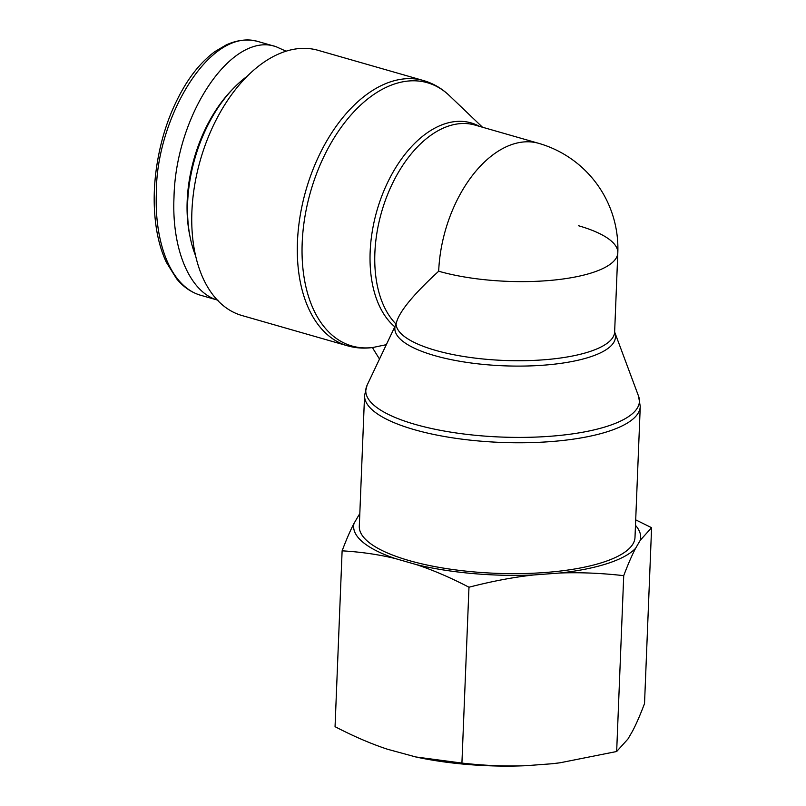 <?xml version="1.0" encoding="UTF-8"?>
<svg xmlns="http://www.w3.org/2000/svg" width="806" height="806" viewBox="0 0 806 806"><rect width="100%" height="100%" fill="white"/><g stroke="black" fill="none" stroke-linecap="round" stroke-linejoin="round"><path stroke-width="1.21" d="M379.455 358.972L372.987 348.575L373.027 347.457L386.175 344.706M367.083 385.248L396.078 324.103C398.134 313.04 412.329 295.409 438.686 271.229A109.364 65.689 -74 0 1 538.69 143.337L474.875 125.041A109.364 65.689 -74 0 0 387.253 195.374A109.364 65.689 -74 0 0 396.078 324.103A109.364 32.895 -177.7 0 0 505.543 360.504A109.364 32.895 -177.7 0 0 614.635 331.971L638.553 396.149A136.939 41.187 -177.7 0 1 500.959 437.043A136.939 41.187 -177.7 0 1 367.083 385.248L364.564 395.414A137.957 41.489 2.3 0 0 500.748 442.403A137.957 41.489 2.3 0 0 640.256 406.486L634.997 537.37A137.957 41.489 -177.7 0 1 495.489 573.288A137.957 41.489 -177.7 0 1 359.305 526.298L364.564 395.414M347.517 345.804L241.961 315.529A137.957 82.857 -74 0 1 194.538 185.904A137.957 82.857 -74 0 1 285.274 51.453A137.957 82.857 -74 0 1 318.038 50.304L423.593 80.58A137.957 82.857 106 0 0 390.839 81.728A137.957 82.857 106 0 0 300.094 216.189A137.957 82.857 106 0 0 347.517 345.804C355.587 348.091 363.879 348.676 372.412 347.557L373.027 347.477M578.376 225.7A109.364 32.895 -177.7 0 1 617.809 252.852L617.809 252.852A109.364 32.895 -177.7 0 1 554.357 280.025A109.364 32.895 -177.7 0 1 438.686 271.229M195.616 255.845A117.948 70.837 -74 0 1 190.347 238.193A117.948 70.837 -74 0 1 233.277 88.529A117.948 70.837 -74 0 1 247.099 76.348M233.277 88.529L231.433 90.453A114.371 68.691 106 0 0 189.803 235.584L190.347 238.193M217.298 300.023C189.702 292.044 171.607 249.114 173.995 197.269C175.758 114.23 232.037 31.142 275.995 46.667L286.08 51.191M559.898 762.798A143.629 43.202 -177.7 0 1 559.636 762.839A143.629 43.202 -177.7 0 1 551.999 763.756L560.19 762.758L616.661 751.504L627.955 739.001L632.639 730.941C636.297 723.979 640.256 714.851 644.528 703.557L651.591 527.698L640.296 540.211A143.629 43.202 2.3 0 0 635.481 525.351M342.117 550.83C346.389 539.526 350.348 530.398 354.005 523.447A143.629 43.202 2.3 0 0 395.182 558.528C378.639 554.508 360.947 551.939 342.117 550.83L335.054 726.68C353.542 736.281 371.032 743.807 387.525 749.258L415.775 756.955L461.919 763.07C484.517 765.619 505.866 766.496 525.986 765.7L551.999 763.756M525.986 765.7A143.629 43.202 -177.7 0 1 416.339 757.076A143.629 43.202 -177.7 0 1 416.047 757.015M635.702 519.86L651.591 527.698M635.612 548.271C631.954 555.223 627.995 564.351 623.723 575.655C601.125 573.116 579.776 572.24 559.656 573.026A143.629 43.202 2.3 0 0 635.612 548.271L640.296 540.211M359.788 514.278A143.629 43.202 2.3 0 0 358.69 515.387L359.808 513.714M468.981 587.221C450.494 577.62 433.003 570.094 416.511 564.653A143.629 43.202 2.3 0 0 533.643 574.97C513.472 577.187 491.922 581.277 468.981 587.221L461.919 763.07M559.656 573.026L533.643 574.97M354.005 523.447L358.69 515.387M416.511 564.653L395.182 558.528M623.723 575.655L616.661 751.504M479.449 126.351A110.392 66.304 106 0 0 384.099 190.317A110.392 66.304 106 0 0 394.98 326.954A110.392 33.197 2.3 0 0 508.697 365.974A110.392 33.197 2.3 0 0 614.736 332.848M373.027 347.457A136.939 82.242 -74 0 1 311.559 188.372A136.939 82.242 -74 0 1 449.405 95.632C441.859 88.418 433.255 83.401 423.593 80.58M201.732 295.56L200.472 295.228C169.683 286.16 154.168 240.742 156.414 192.221C155.85 120.87 208.764 26.316 258.303 41.59L259.079 41.821M638.553 396.149L640.256 406.486M482.472 127.217L449.405 95.632M538.69 143.337A109.364 109.364 0 0 1 617.809 252.852L614.635 331.971M200.583 295.258C191.274 292.427 183.274 286.926 176.595 278.755L166.328 262.272C161.865 252.671 158.651 241.971 156.656 230.143C152.384 203.908 153.654 176.04 160.475 146.541C165.744 124.094 174.036 103.541 185.37 84.862C193.964 70.908 203.807 59.815 214.9 51.594L226.012 45.035C237.075 39.877 247.845 38.728 258.303 41.59M276.015 46.677L258.434 41.63M218.063 300.245L200.482 295.208M416.339 757.076L415.775 756.955M559.636 762.839L560.19 762.758"/></g></svg>
